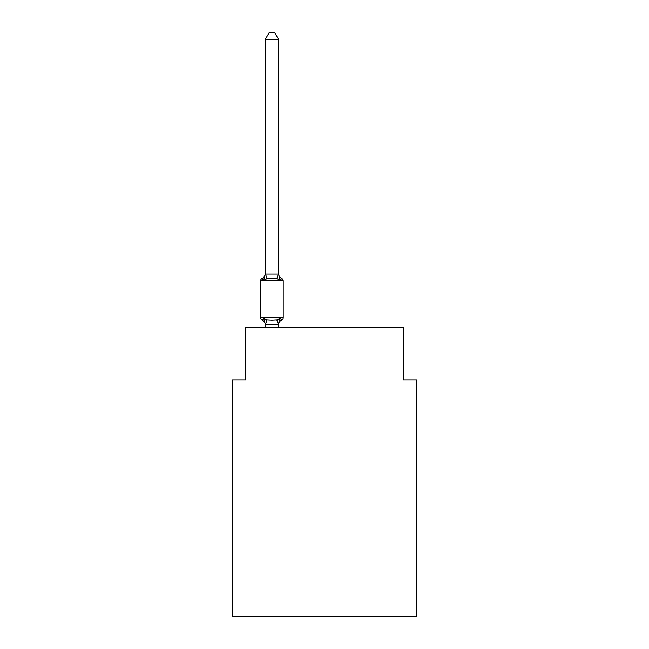 <?xml version="1.0" encoding="UTF-8"?>
<svg xmlns="http://www.w3.org/2000/svg" width="649" height="649" viewBox="0 0 649 649"><rect width="100%" height="100%" fill="white"/><g stroke="black" fill="none" stroke-linecap="round" stroke-linejoin="round"><path stroke-width="0.97" d="M416.544 616.55L416.544 379.86L403.394 379.86L403.394 327.258L245.606 327.258L245.606 379.86L232.456 379.86L232.456 616.55L416.544 616.55M265.327 325.23L265.327 325.23A5.784 5.784 0 0 0 262.074 320.03L263.681 318.18L262.074 320.03A2.628 2.628 0 0 1 260.59 317.661L283.207 317.661A2.628 2.628 0 0 1 281.731 320.03L280.117 318.18L281.731 320.03A2.628 2.628 0 0 0 283.207 317.661A2.628 2.628 0 0 1 281.731 320.03L280.117 318.18L281.731 320.03A5.784 5.784 0 0 0 278.478 325.23L279.094 321.36L278.372 324.727L265.433 324.727L263.681 318.18L262.074 320.03A2.628 2.628 0 0 1 260.59 317.661A2.628 2.628 0 0 0 262.074 320.03L263.681 318.18L262.074 320.03A2.628 2.628 0 0 1 260.59 317.661A2.628 2.628 0 0 0 262.074 320.03L263.681 318.18L262.074 320.03A2.628 2.628 0 0 1 260.59 317.661A2.628 2.628 0 0 0 262.074 320.03L263.681 318.18L262.074 320.03A2.628 2.628 0 0 1 260.59 317.661A2.628 2.628 0 0 0 262.074 320.03L263.681 318.18L262.074 320.03A2.628 2.628 0 0 1 260.59 317.661A2.628 2.628 0 0 0 262.074 320.03L263.681 318.18L262.074 320.03A2.628 2.628 0 0 1 260.59 317.661A2.628 2.628 0 0 0 262.074 320.03L263.681 318.18L262.074 320.03A2.628 2.628 0 0 1 260.59 317.661A2.628 2.628 0 0 0 262.074 320.03L263.681 318.18L262.074 320.03A2.628 2.628 0 0 1 260.59 317.661A2.628 2.628 0 0 0 262.074 320.03L263.681 318.18L262.074 320.03A2.628 2.628 0 0 1 260.59 317.661A2.628 2.628 0 0 0 262.074 320.03L263.681 318.18L262.074 320.03L263.681 318.18L266.966 319.868L271.899 320.135L276.831 319.868L280.117 318.18L278.478 324.451M278.478 273.278A5.784 5.784 0 0 0 281.731 278.478A2.628 2.628 0 0 1 283.207 280.847A2.628 2.628 0 0 0 281.731 278.478L280.117 280.327L281.731 278.478L280.117 280.327L281.731 278.478L280.117 280.327L281.731 278.478L280.117 280.327L281.731 278.478L280.117 280.327L281.731 278.478L280.117 280.327L281.731 278.478L280.117 280.327L281.731 278.478L280.117 280.327L281.731 278.478L280.117 280.327L281.731 278.478L280.117 280.327L281.731 278.478L280.117 280.327L281.731 278.478L280.117 280.327L276.831 278.64L271.899 278.372L266.966 278.64L263.681 280.327L262.074 278.478A5.784 5.784 0 0 0 265.327 273.278L265.327 274.056L278.478 274.056L278.478 273.278L280.117 280.327L281.731 278.478A2.628 2.628 0 0 1 283.207 280.847L283.207 317.661A2.628 2.628 0 0 1 281.731 320.03A2.628 2.628 0 0 0 283.207 317.661A2.628 2.628 0 0 1 281.731 320.03A2.628 2.628 0 0 0 283.207 317.661A2.628 2.628 0 0 1 281.731 320.03A2.628 2.628 0 0 0 283.207 317.661A2.628 2.628 0 0 1 281.731 320.03A2.628 2.628 0 0 0 283.207 317.661A2.628 2.628 0 0 1 281.731 320.03A2.628 2.628 0 0 0 283.207 317.661A2.628 2.628 0 0 1 281.731 320.03A2.628 2.628 0 0 0 283.207 317.661A2.628 2.628 0 0 1 281.731 320.03A2.628 2.628 0 0 0 283.207 317.661A2.628 2.628 0 0 1 281.731 320.03A2.628 2.628 0 0 0 283.207 317.661A2.628 2.628 0 0 1 281.731 320.03A2.628 2.628 0 0 0 283.207 317.661M278.478 39.289L265.327 39.289L269.278 32.45L274.527 32.45L278.478 39.289L278.478 274.056M283.207 280.847A2.628 2.628 0 0 0 281.731 278.478A2.628 2.628 0 0 1 283.207 280.847A2.628 2.628 0 0 0 281.731 278.478A2.628 2.628 0 0 1 283.207 280.847A2.628 2.628 0 0 0 281.731 278.478A2.628 2.628 0 0 1 283.207 280.847A2.628 2.628 0 0 0 281.731 278.478A2.628 2.628 0 0 1 283.207 280.847A2.628 2.628 0 0 0 281.731 278.478A2.628 2.628 0 0 1 283.207 280.847A2.628 2.628 0 0 0 281.731 278.478A2.628 2.628 0 0 1 283.207 280.847A2.628 2.628 0 0 0 281.731 278.478A2.628 2.628 0 0 1 283.207 280.847A2.628 2.628 0 0 0 281.731 278.478A2.628 2.628 0 0 1 283.207 280.847A2.628 2.628 0 0 0 281.731 278.478A2.628 2.628 0 0 1 283.207 280.847L260.59 280.847A2.628 2.628 0 0 1 262.074 278.478L263.681 280.327L262.074 278.478L263.681 280.327L262.074 278.478L263.681 280.327L262.074 278.478L263.681 280.327L262.074 278.478L263.681 280.327L262.074 278.478L263.681 280.327L262.074 278.478L263.681 280.327L262.074 278.478L263.681 280.327L262.074 278.478L263.681 280.327L265.327 273.278M262.074 320.03A2.628 2.628 0 0 1 260.59 317.661L260.59 280.847M265.327 39.289L265.327 273.813M278.478 327.258L278.478 324.687M265.327 327.258L265.327 324.687M266.966 319.868L265.433 324.727M276.831 319.868L278.372 324.727M265.433 273.781L266.966 278.64M278.372 273.781L276.831 278.64"/></g></svg>
